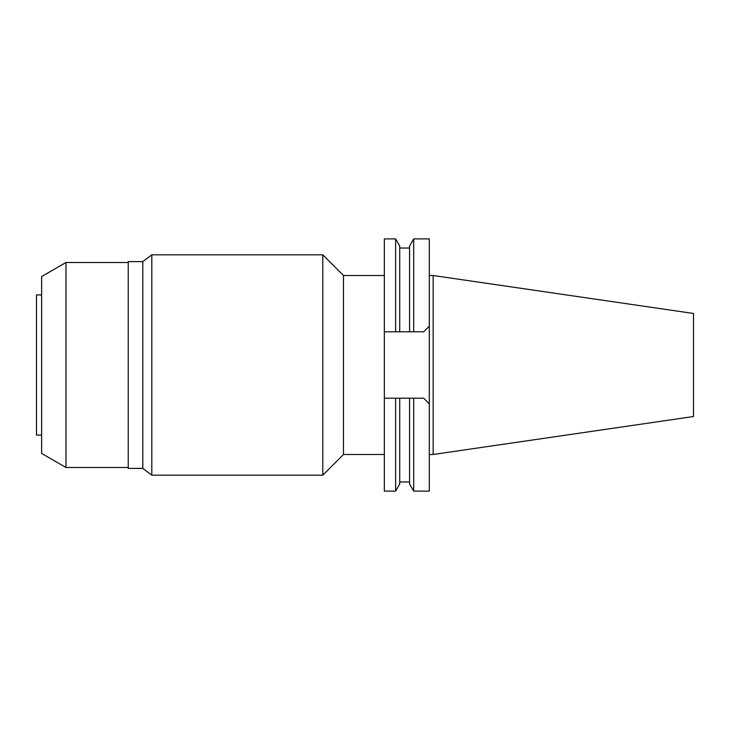 <?xml version="1.0" encoding="UTF-8"?>
<svg xmlns="http://www.w3.org/2000/svg" width="730" height="730" viewBox="0 0 730 730"><rect width="100%" height="100%" fill="white"/><g stroke="black" fill="none" stroke-linecap="round" stroke-linejoin="round"><path stroke-width="1.09" d="M433.164 275.511L433.164 454.489L693.5 416.529L693.5 313.471L433.164 275.511L429.313 275.511M433.164 454.489L429.313 454.489M423.683 398.197L429.313 403.836L423.683 398.197L409.566 398.197L413.682 398.197L413.682 491.098L429.313 491.098L429.313 238.902L413.682 238.902L413.682 331.803L409.566 331.803L423.683 331.803L429.313 326.164L423.683 331.803M413.682 491.098L409.566 483.972L409.566 398.197L395.614 398.197L399.73 398.197L399.73 483.972L395.614 491.098L384.345 491.098L384.345 238.902L395.614 238.902L395.614 331.803L399.73 331.803L384.345 331.803M384.345 398.197L395.614 398.197L395.614 491.098M413.682 238.902L409.566 246.028L409.566 331.803L399.73 331.803L399.73 246.028L395.614 238.902M384.345 275.511L343.474 275.511L343.474 454.489L322.788 475.184L322.788 254.816L151.813 254.816L151.813 475.184L142.797 468.395L142.797 261.605L128.234 261.605L128.234 468.395L142.797 468.395M384.345 454.489L343.474 454.489M343.474 275.511L322.788 254.816M322.788 475.184L151.813 475.184M151.813 254.816L142.797 261.605M128.234 262.508L65.965 262.508L65.965 467.492L41.628 453.44L41.628 276.56L65.965 262.508M128.234 467.492L65.965 467.492M41.628 294.92L36.5 294.92L36.5 435.08L41.628 435.08M409.566 481.964L399.73 481.964M409.566 248.036L399.73 248.036"/></g></svg>
